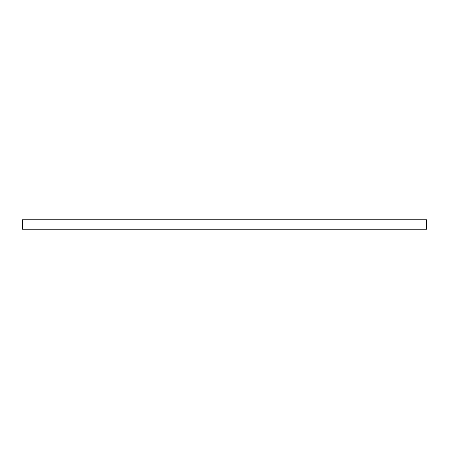 <?xml version="1.0" encoding="UTF-8"?>
<svg xmlns="http://www.w3.org/2000/svg" width="449" height="449" viewBox="0 0 449 449"><rect width="100%" height="100%" fill="white"/><g stroke="black" fill="none" stroke-linecap="round" stroke-linejoin="round"><path stroke-width="0.67" d="M426.55 227.935L426.55 229.147L22.45 229.147L22.45 219.853L426.55 219.853L426.55 227.935"/></g></svg>
